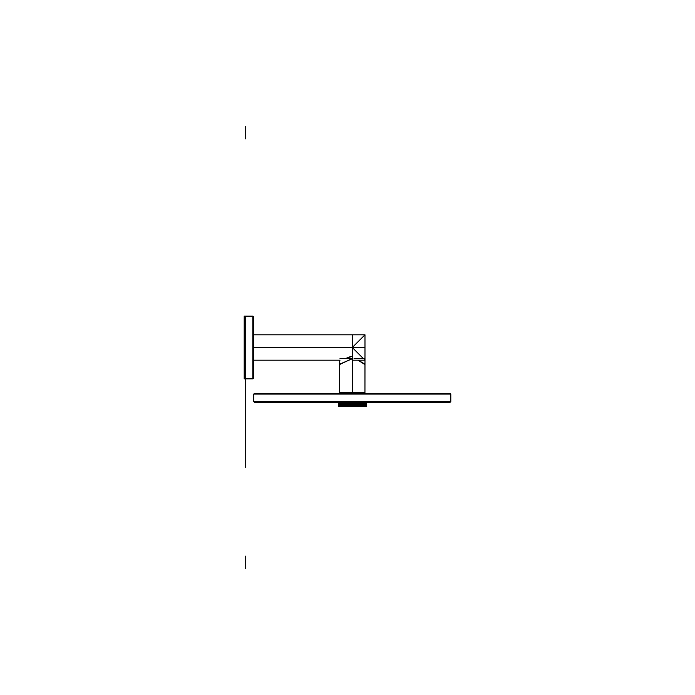 <?xml version="1.0" encoding="UTF-8"?>
<svg xmlns="http://www.w3.org/2000/svg" width="695" height="695" viewBox="0 0 695 695"><rect width="100%" height="100%" fill="white"/><g stroke="black" fill="none" stroke-linecap="round" stroke-linejoin="round"><path stroke-width="1.04" d="M253.744 394.091L254.466 393.37L450.065 393.37L254.466 393.37L253.744 394.091L254.466 393.37L253.744 394.091L253.744 401.614L253.744 394.091L450.786 394.091L450.065 393.37L450.786 394.091L253.744 394.091L253.744 401.614L450.786 401.614L253.744 401.614L450.786 401.614L253.744 401.614L254.466 402.327L253.744 401.614L254.466 402.327L450.065 402.327L450.786 401.614L450.065 402.327L254.466 402.327L253.744 401.614L253.744 394.091L254.466 393.37L450.065 393.37L450.786 394.091L253.744 394.091L450.786 394.091L450.786 401.614L450.786 394.091L450.786 401.614L450.065 402.327L254.466 402.327L253.744 401.614M450.786 394.091L450.065 393.37L450.786 394.091L450.786 401.614L450.065 402.327L450.786 401.614M352.261 358.802L339.586 364.18L352.261 358.802L352.261 392.658C335.902 392.658 335.902 392.658 352.261 392.658L352.261 358.802L352.261 392.658C337.709 392.658 337.709 392.658 352.261 392.658L352.261 358.516L339.725 364.493M352.261 403.048L352.261 406.558L352.261 403.048M343.947 392.658L343.399 392.658M343.321 392.658L342.809 392.658M342.6 392.658L340.984 392.658L340.976 393.37L340.976 392.658M358.246 360.201L364.945 364.18L358.246 360.201M364.805 364.493L358.029 360.201M349.646 358.802L352.261 358.516M364.979 360.201L364.519 359.732L364.979 360.201L364.945 392.658L339.586 392.658L339.586 360.201L253.527 360.201L340.011 360.201M340.011 358.516C340.011 365.309 340.011 365.309 340.011 358.516L350.454 358.516M354.068 358.516L364.519 358.516C364.519 365.309 364.519 365.309 364.519 358.516M338.291 403.048L366.239 403.048L366.239 406.558L366.239 403.048L366.239 406.558L338.291 406.558L338.291 403.048L338.291 406.558M366.239 403.048L366.239 406.558M366.187 403.048L366.187 406.558L366.187 403.048M366.022 403.048L366.022 406.558L366.022 403.048M365.761 403.048L365.761 406.558L365.761 403.048M365.396 403.048L365.396 406.558L365.396 403.048M364.927 403.048L364.927 406.558L364.927 403.048M364.362 403.048L364.362 406.558L364.362 403.048M363.711 403.048L363.711 406.558L363.711 403.048M362.964 403.048L362.964 406.558L362.964 403.048M362.147 403.048L362.147 406.558L362.147 403.048M361.313 403.048L361.313 406.558L361.313 403.048M361.244 403.048L361.244 406.558L361.244 403.048M360.418 403.048L360.418 406.558L360.418 403.048M360.279 403.048L360.279 406.558L360.279 403.048M359.463 403.048L359.463 406.558L359.463 403.048M359.254 403.048L359.254 406.558L359.254 403.048M358.455 403.048L358.455 406.558L358.455 403.048M358.168 403.048L358.168 406.558L358.168 403.048M357.395 403.048L357.395 406.558L357.395 403.048M357.039 403.048L357.039 406.558L357.039 403.048M356.292 403.048L356.292 406.558L356.292 403.048M355.883 403.048L355.883 406.558L355.883 403.048M355.162 403.048L355.162 406.558L355.162 403.048M354.693 403.048L354.693 406.558L354.693 403.048M354.016 403.048L354.016 406.558L354.016 403.048M353.486 403.048L353.486 406.558L353.486 403.048M352.852 403.048L352.852 406.558L352.852 403.048M351.679 403.048L351.679 406.558L351.679 403.048M351.044 403.048L351.044 406.558L351.044 403.048M350.515 403.048L350.515 406.558L350.515 403.048M349.837 403.048L349.837 406.558L349.837 403.048M349.368 403.048L349.368 406.558L349.368 403.048M348.647 403.048L348.647 406.558L348.647 403.048M348.238 403.048L348.238 406.558L348.238 403.048M347.483 403.048L347.483 406.558L347.483 403.048M347.135 403.048L347.135 406.558L347.135 403.048M346.362 403.048L346.362 406.558L346.362 403.048M346.075 403.048L346.075 406.558L346.075 403.048M345.276 403.048L345.276 406.558L345.276 403.048M345.067 403.048L345.067 406.558L345.067 403.048M344.251 403.048L344.251 406.558L344.251 403.048M344.103 403.048L344.103 406.558L344.103 403.048M343.287 403.048L343.287 406.558L343.287 403.048M343.208 403.048L343.208 406.558L343.208 403.048M342.383 403.048L342.383 406.558L342.383 403.048M341.558 403.048L341.558 406.558L341.558 403.048M340.819 403.048L340.819 406.558L340.819 403.048M340.168 403.048L340.168 406.558L340.168 403.048M339.603 403.048L339.603 406.558L339.603 403.048M339.134 403.048L339.134 406.558L339.134 403.048M338.769 403.048L338.769 406.558L338.769 403.048M338.508 403.048L338.508 406.558L338.508 403.048M338.343 403.048L338.343 406.558L338.343 403.048M352.287 334.799L253.527 334.799L364.979 334.799L352.287 334.799L352.287 360.201L364.979 360.201L352.287 360.201M253.527 347.5L364.979 347.5L364.979 334.799L364.979 360.201L364.979 347.5L253.527 347.5M352.287 347.5L364.979 334.799L352.287 347.5L363.294 358.516L352.287 347.5L364.979 334.799L352.287 347.5M352.287 356.283L345.623 358.516L350.923 356.387M253.527 378.132L252.815 378.844L253.527 378.132L253.527 316.868L252.815 316.156L253.527 316.868L252.815 316.156L244.214 316.156L252.815 316.156L252.815 378.844L253.527 378.132L252.815 378.844L252.815 316.156L244.214 316.156L252.815 316.156L253.527 316.868M244.214 378.844L252.815 378.844L252.815 316.156L252.815 378.844L244.214 378.844L252.815 378.844L244.214 378.844L244.214 316.156M245.726 378.844L245.726 454.799C245.726 442.967 245.726 442.967 245.726 454.773C245.726 466.588 245.726 466.588 245.726 454.773L245.726 383.605C245.726 377.576 245.726 377.576 245.726 383.605C245.726 377.576 245.726 377.576 245.726 383.605L245.726 378.844L245.726 383.605C245.726 377.576 245.726 377.576 245.726 383.605C245.726 377.576 245.726 377.576 245.726 383.605L245.726 419.146L245.726 383.605C245.726 377.576 245.726 377.576 245.726 383.605C245.726 377.576 245.726 377.576 245.726 383.605L245.726 378.844L245.726 383.605C245.726 377.576 245.726 377.576 245.726 383.605C245.726 377.576 245.726 377.576 245.726 383.605L245.726 316.156M245.726 126.229L245.726 138.878L245.726 126.229M245.726 556.122L245.726 568.771L245.726 556.122M245.726 445.304L245.726 446.016L245.726 445.304M245.726 355.736L245.726 348.212L245.726 355.736M245.726 453.349L245.726 450.586L245.726 453.349M245.726 454.799L245.726 467.492L245.726 454.799C245.726 466.588 245.726 466.588 245.726 454.773C245.726 442.967 245.726 442.967 245.726 454.773M363.546 393.37L363.546 392.658L363.546 393.37M363.546 403.048L363.546 402.327L363.546 403.048M340.976 403.048L340.976 402.327L340.976 403.048M364.945 392.658L364.945 364.18M339.586 392.658L339.586 364.18"/></g></svg>
